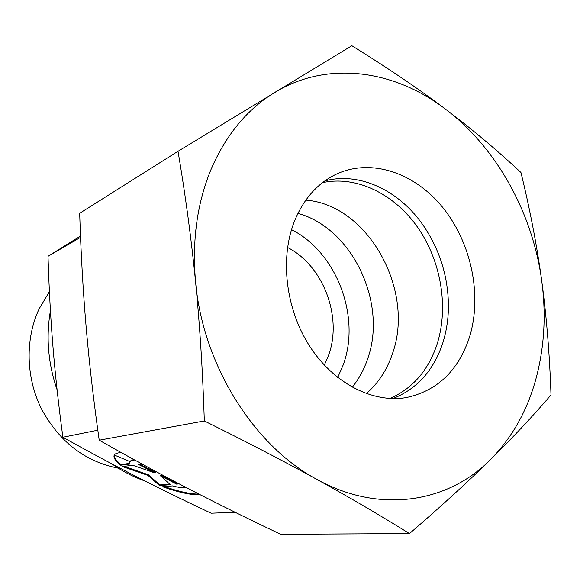<?xml version="1.0" encoding="UTF-8"?>
<svg xmlns="http://www.w3.org/2000/svg" width="580" height="580" viewBox="0 0 580 580"><rect width="100%" height="100%" fill="white"/><g stroke="black" fill="none" stroke-linecap="round" stroke-linejoin="round"><path stroke-width="0.87" d="M118.327 468.183C85.086 461.665 59.493 441.974 41.564 409.103C25.788 377.522 25.056 338.88 39.157 308.828L49.409 291.653M129.862 461.542L114.325 455.053C113.897 457.424 116.123 460.592 121.002 464.544L129.717 463.391M144.869 480.943C133.364 476.963 122.394 471.293 111.954 463.92M57.086 389.782C48.089 363.471 45.871 337.118 50.431 310.728M287.557 247.493C323.43 265.611 342.852 317.463 328.374 355.808L324.321 365.117M297.917 213.396C352.575 228.1 387.94 303.775 367.43 359.455C363.856 369.844 358.795 379.102 352.256 387.244M291.508 229.673C336.545 252.126 361.057 316.673 343.244 364.834L337.719 377.515M235.125 512.292L211.135 513.213C184.259 500.569 159.369 488.382 136.467 476.666C113.651 465.008 89.117 451.878 62.879 437.262C58.544 404.854 55.245 374.716 52.976 346.847C50.678 318.942 49.025 288.767 48.002 256.324L80.504 236.045M200.143 494.74C191.407 495.175 178.908 492.507 162.647 486.75L172.456 485.909C178.596 487.475 183.338 488.106 186.688 487.802M134.734 460.034C131.631 460.099 129.927 460.803 129.608 462.137L129.993 464.029L120.712 465.24L121.002 464.544M120.712 465.24C115.833 461.288 113.6 458.135 114.028 455.764C114.492 453.836 116.921 452.784 121.314 452.617M179.184 483.894L176.574 484.119L160.413 475.767L170.324 484.67L159.58 485.62L159.855 484.931L169.643 484.053M160.413 475.767L160.703 475.056L176.856 483.408L178.06 483.307M176.574 484.119L176.856 483.408M159.58 485.62L148.009 475.426L122.424 466.566L132.653 465.254L155.056 472.997L138.606 464.493L142.071 464.051M139.954 464.319L155.346 472.287L155.056 472.997M124.106 466.349L148.291 474.723L159.855 484.931M148.009 475.426L148.291 474.723M164.437 486.598C178.937 491.63 190.436 494.138 198.918 494.116M129.84 461.571L133.574 459.396M62.879 437.262L97.817 430.2M48.002 256.324L80.555 237.358M305.812 200.136C368.293 204.733 415.432 290.906 392.363 353.909C386.911 370.055 378.225 383.3 366.299 393.646M322.487 182.664C356.714 175.283 394.473 194.09 417.781 227.519C441.039 261.051 448.855 306.98 437.161 343.94C428.489 370.243 412.757 388.426 389.956 398.511M324.822 180.924C359.861 171.47 399.823 190.878 423.603 225.903C439.771 249.929 448.05 276.428 448.441 305.385C448.456 318.435 446.6 330.861 442.888 342.671C433.797 370.279 417.129 388.926 392.863 398.605M294.248 221.741C303.449 199.085 317.463 183.229 336.298 174.181C371.635 157.709 415.476 173.152 443.468 208.365C471.497 243.629 482.226 295.503 469.611 336.726C458.534 370.591 437.371 390.891 406.138 397.619C372.875 403.274 333.957 383.634 309.894 346.55C285.839 309.495 279.727 258.839 294.248 221.741M535.637 380.016C526.741 411.735 511.524 438.429 489.984 460.107C512.488 437.893 532.832 416.186 551 394.973C549.644 354.576 546.548 316.528 541.727 280.829C536.826 245.108 529.902 208.996 520.941 172.499C497.423 150.503 472.163 129.297 445.15 108.888C418.165 88.559 387.07 67.505 351.85 45.718L178.009 151.293C185.455 195.235 191.32 238.895 195.612 282.271C191.842 240.12 197.236 201.92 211.78 167.671C226.722 133.951 247.689 108.895 274.666 92.495C327.642 60.175 394.168 69.984 445.15 108.888C496.589 147.53 532.65 213.106 541.727 280.829C546.346 315.23 544.315 348.29 535.637 380.016M409.473 533.6C440.677 506.724 467.516 482.226 489.984 460.107C447.688 502.679 379.596 514.228 316.803 479.363C253.975 445.926 202.986 365.19 195.612 282.271C199.854 325.626 202.754 371.86 204.319 420.971C246.551 441.858 284.048 461.325 316.803 479.363C349.617 497.466 380.509 515.548 409.473 533.6L280.64 534.282C248.588 519.115 218.225 504.114 189.551 489.288C161.008 474.527 130.899 458.171 99.209 440.205C93.54 400.243 89.168 362.391 86.108 326.656C83.056 290.863 80.91 253.069 79.677 213.288L178.009 151.293M204.319 420.971L99.209 440.205M114.325 455.053L114.028 455.764"/></g></svg>
